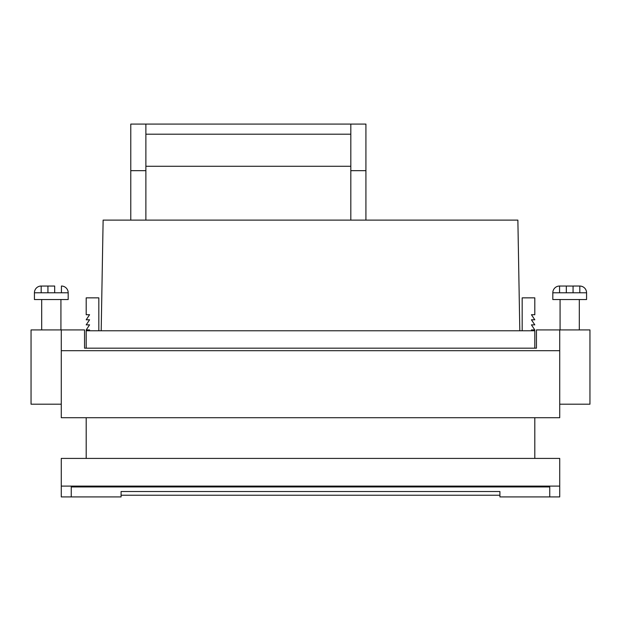 <?xml version="1.0" encoding="UTF-8"?>
<svg xmlns="http://www.w3.org/2000/svg" width="621" height="621" viewBox="0 0 621 621"><rect width="100%" height="100%" fill="white"/><g stroke="black" fill="none" stroke-linecap="round" stroke-linejoin="round"><path stroke-width="0.93" d="M365.924 220.113L365.924 124.084L350.818 124.084L350.818 220.113M145.881 220.113L145.881 166.281L350.818 166.281M145.881 166.281L145.881 124.084L130.775 124.084L130.775 220.113M350.818 124.084L145.881 124.084M145.881 134.206L350.818 134.206M519.808 330.768L517.875 220.113L103.125 220.113L101.192 330.768M559.723 404.201L589.95 404.201L589.95 329.93L559.723 329.93L559.723 417.708L61.277 417.708L61.277 350.686L559.723 350.686M61.277 350.686L61.277 329.93L31.05 329.93L31.05 404.201L61.277 404.201M61.277 329.93L84.549 329.93L84.549 348.171L536.451 348.171L536.451 329.93L559.723 329.93M536.451 348.171L534.805 348.171L534.805 330.768L86.195 330.768L86.195 348.171L84.549 348.171M579.82 292.786L579.82 286.033L579.246 286.033L579.82 286.056A6.753 6.753 0 0 1 586.573 292.786L586.573 299.539L552.814 299.539L552.814 292.786A6.753 6.753 0 0 1 559.568 286.033L573.067 286.056L559.568 286.033L559.568 292.786M560.072 299.539L560.072 329.93M579.315 299.539L579.315 329.93M579.246 286.033L573.067 286.033L579.246 286.033M573.067 292.786L573.067 286.033M566.313 292.786L566.313 286.033M559.723 496.916L499.913 496.916L499.913 495.232L121.087 495.232L121.087 496.916L61.277 496.916L61.277 486.103L559.723 486.103L559.723 496.916M61.277 486.103L61.277 458.414L559.723 458.414L559.723 486.103M71.244 496.916L71.244 486.949L549.756 486.949L549.756 496.916L549.756 486.949L71.244 486.949L71.244 496.916M68.186 292.786L34.427 292.786L34.427 299.539L68.186 299.539L68.186 292.786A6.753 6.753 0 0 0 61.432 286.033L61.432 292.786M54.687 286.033L41.18 286.056L54.687 286.056L54.687 292.786M34.427 292.786A6.753 6.753 0 0 1 41.18 286.033L41.18 292.786M41.685 299.539L41.685 329.93M60.928 299.539L60.928 329.93M47.933 286.033L47.933 292.786M89.013 330.768L89.571 329.93L86.195 329.93L89.571 324.861L86.195 324.861L89.571 319.799L86.195 319.799L89.571 314.731L86.195 314.731L86.195 297.855L98.824 297.855L98.824 330.768M531.987 330.768L531.429 329.93L534.805 329.93L531.429 324.861L534.805 324.861L531.429 319.799L534.805 319.799L531.429 314.731L534.805 314.731L534.805 297.855L522.176 297.855L522.176 330.768M86.195 417.708L86.195 458.414M534.805 417.708L534.805 458.414M121.087 496.916L121.087 491.522L499.913 491.522L499.913 496.916M499.913 495.232L499.913 491.522M130.775 170.674L145.881 170.674M350.818 170.674L365.924 170.674M586.573 292.786L552.814 292.786"/></g></svg>
